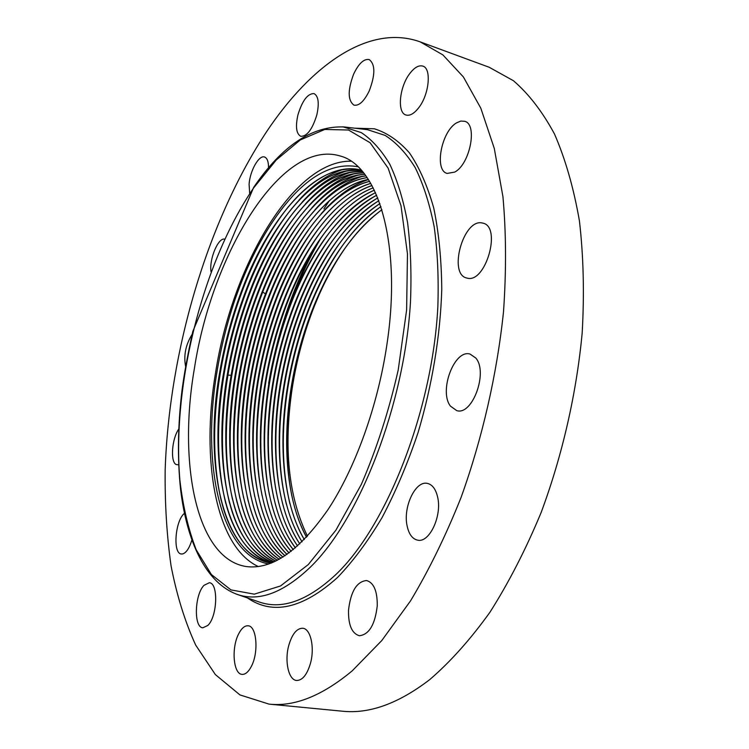 <?xml version="1.0" encoding="UTF-8"?>
<svg xmlns="http://www.w3.org/2000/svg" width="749" height="749" viewBox="0 0 749 749"><rect width="100%" height="100%" fill="white"/><g stroke="black" fill="none" stroke-linecap="round" stroke-linejoin="round"><path stroke-width="1.12" d="M258.377 566.572C215.497 546.817 200.872 459.54 215.553 372.815C231.816 267.178 292.925 160.352 350.916 161.185M357.91 166.755C336.067 162.767 314.121 172.757 292.091 196.715C271.484 219.579 254.089 249.389 239.905 286.155L235.149 299.16C227.022 323.044 220.927 347.545 216.864 372.665C201.434 464.034 220.131 555.14 268.769 564.025M291.782 495.763C285.519 462.994 285.425 427.276 291.511 388.619C296.145 359.82 303.794 332.172 314.468 305.686L319.224 294.526C327.425 276.175 336.778 259.697 347.283 245.073M319.224 294.526L314.533 305.723C304.038 332.275 296.567 359.923 292.138 388.675C283.412 447.911 288.524 497.083 307.464 536.2M194.44 368.227C177.906 463.331 196.238 558.951 246.252 566.544C271.953 569.933 299.235 550.899 328.118 509.432C355.382 468.013 377.899 405.715 386.933 344.381C402.185 244.23 377.936 165.276 339.98 155.942C281.268 138.265 211.948 253.967 194.44 368.227M316.808 114.981C312.361 129.362 307.015 136.468 300.761 136.299C296.286 133.809 295.34 126.684 297.924 114.915C302.296 100.581 307.67 93.475 314.037 93.588C318.456 96.05 319.383 103.175 316.808 114.981M467.301 278.151L466.683 278.001C448.145 274.153 463.079 219.298 481.757 222.884L483.096 223.165C501.821 227.172 485.567 283.459 467.301 278.151M238.613 633.954C241.506 628.28 244.661 625.555 248.088 625.78C256.673 625.874 258.948 652.295 251.346 666.423C248.471 671.919 245.382 674.568 242.077 674.372C233.304 674.175 231.226 647.932 238.613 633.954M454.662 172.111L447.144 173.422C434.036 170.444 441.311 131.506 456.544 122.864L460.804 121.076L464.698 121.291C477.871 124.25 469.969 164.396 454.662 172.111M348.519 610.173C350.738 591.401 356.758 581.524 366.561 580.522C373.817 582.656 377.384 591.073 377.262 605.754C375.052 624.675 369.079 634.665 359.351 635.732C351.852 633.495 348.248 624.975 348.519 610.173M418.522 107.996C413.963 113.736 409.769 116.067 405.939 115C396.895 112.725 399.386 86.847 409.815 73.496C414.469 67.438 418.803 64.976 422.82 66.109C431.817 68.346 429.168 94.88 418.522 107.996M178.646 464.876L176.034 464.492C170.163 461.459 171.942 438.68 178.702 429.14M369.257 90.872C364.145 101.312 359.043 106.068 353.959 105.141C347.733 100.497 347.63 90.142 353.659 74.067C358.734 63.478 363.902 58.637 369.163 59.555C375.352 64.236 375.38 74.675 369.257 90.872M288.711 645.638C292.054 634.085 296.726 628.289 302.727 628.242C310.545 628.636 314.88 647.305 310.526 663.118C307.146 674.615 302.521 680.41 296.632 680.485C288.552 680.083 284.423 661.17 288.711 645.638M191.847 540.16C189.403 548.043 186.389 552.622 182.822 553.895L181.342 553.998C172.57 553.623 175.172 520.518 184.423 513.365M204.028 585.315L209.28 582.75C218.502 582.778 217.5 616.418 207.838 625.443L202.857 627.793C193.542 627.587 194.581 594.575 204.028 585.315M249.679 193.308L249.089 184.235C249.979 170.8 258.939 154.8 264.528 157.009C267.224 158.03 268.563 161.672 268.535 167.935M450.477 406.145C438.568 391.268 454.343 348.94 470.1 354.09L475.774 358.022C488.357 372.15 472.366 415.854 456.721 410.621L450.477 406.145M185.574 366.373C183.533 355.344 185.705 344.69 192.1 334.391M407.11 525.91C402.859 507.11 415.489 480.306 427.407 483.405C432.351 484.566 435.759 489.106 437.613 497.027C442.256 515.808 429.374 543.231 417.624 540.151C412.39 538.962 408.888 534.215 407.11 525.91M420.18 41.869L489.181 67.26L513.439 80.723C528.738 93.878 542.407 111.62 554.466 133.959C565.336 158.891 573.65 187.849 579.417 220.843C583.49 255.802 584.417 293.168 582.179 332.931C576.505 393.487 562.33 455.504 541.143 512.494C525.882 549.27 508.824 582.507 489.968 612.214C470.456 639.393 450.392 661.844 429.786 679.558C398.468 703.583 369.276 714.125 342.199 711.185L269.022 704.116L239.933 694.913L215.366 674.587L195.667 645.058C184.919 621.539 176.708 595.09 171.034 565.71C166.746 535.161 164.789 503.141 165.173 469.66C169.19 351.618 207.033 221.732 266.869 131.281C310.975 65.406 368.761 23.397 420.18 41.869L442.884 54.902L463.388 76.96L480.811 108.193L494.265 148.349L502.935 196.641C506.174 232.452 506.361 270.838 503.506 311.79C496.98 374.228 482.328 438.362 461.084 497.411C445.88 535.535 429.037 570.008 410.564 600.829L381.793 640.535L352.245 670.814C322.164 695.821 294.423 706.916 269.022 704.116M323.896 208.849L329.279 200.826M211.012 271.653L210.975 271.391C209.186 259.117 218.156 237.564 224.531 239.128M235.149 299.16L239.923 286.137C252.619 253.312 268.02 225.767 286.127 203.513M242.732 287.878C270.52 214.738 319.608 159.415 361.149 170.06C338.82 165.679 316.406 175.781 293.917 200.376C273.628 223.062 256.579 252.235 242.788 287.888C232.312 315.104 224.597 343.435 219.654 372.871C211.209 424.393 212.416 469.473 223.277 508.112C232.948 540.066 248.921 558.408 271.194 563.117C222.509 555.842 203.541 463.856 219.597 372.862C224.55 343.426 232.256 315.095 242.732 287.878M221.17 500.529C212.782 463.135 212.482 420.779 220.253 373.451C225.271 343.557 233.108 314.786 243.753 287.139C256.111 255.24 271.082 228.323 288.665 206.368M271.803 562.874C225.449 551.582 207.96 461.908 223.455 373.685C228.379 344.306 236.075 316.031 246.561 288.88C273.61 217.978 320.769 163.75 361.776 170.753C340.158 168.197 318.625 178.702 297.175 202.296C277.111 224.85 260.249 253.714 246.608 288.889C236.132 316.05 228.436 344.315 223.502 373.695C215.169 424.664 216.358 469.361 227.059 507.803C236.178 538.269 251.093 556.619 271.812 562.864M225.758 503.412C216.733 465.644 216.18 422.595 224.091 374.275C229.091 344.437 236.918 315.722 247.563 288.14C259.772 256.72 274.546 230.13 291.885 208.372M299.01 200.077C313.4 184.235 328.212 174.002 343.426 169.349M227.35 374.509C219.12 424.926 220.281 469.248 230.832 507.485C239.465 536.668 253.48 554.981 272.87 562.424C228.585 547.856 212.295 460.438 227.293 374.5C232.199 345.177 239.895 316.977 250.372 289.872C276.756 221.011 322.192 167.832 362.638 171.746C341.684 170.697 320.947 181.511 300.424 204.215C280.585 226.629 263.91 255.194 250.419 289.891C239.933 317.014 232.246 345.223 227.35 374.509L227.93 375.09C232.902 345.308 240.71 316.658 251.364 289.133C263.414 258.199 277.991 231.947 295.097 210.375M229.522 503.066C220.655 465.532 220.122 422.876 227.93 375.09L231.123 375.315C236.029 345.991 243.706 317.838 254.173 290.874C279.92 223.904 323.793 171.736 363.639 172.963C343.342 173.188 323.334 184.245 303.654 206.144C284.04 228.417 267.562 256.664 254.22 290.884C243.743 317.913 236.057 346.066 231.179 375.333C223.052 425.189 224.194 469.136 234.587 507.167C242.798 535.198 256.008 553.427 274.218 561.825M274.2 561.834C231.825 544.457 216.583 459.146 231.123 375.315M302.231 202.015C316.79 185.902 331.788 175.491 347.227 170.772M232.471 499.321C224.531 462.704 224.288 421.565 231.741 375.904C236.703 346.178 244.502 317.595 255.156 290.135C267.047 259.678 281.427 233.754 298.289 212.379M275.754 561.095C258.62 551.901 246.14 533.822 238.332 506.83C228.089 469.014 226.984 425.451 234.999 376.148C239.858 346.937 247.535 318.849 258.012 291.876C271.204 258.124 287.494 230.186 306.875 208.072C325.768 186.913 345.064 175.687 364.763 174.377C325.515 175.528 283.113 226.704 257.965 291.867C247.479 318.84 239.811 346.927 234.943 376.129C220.861 458.332 235.13 541.293 275.735 561.104M305.442 203.953C320.16 187.559 335.355 176.97 351.019 172.176M237.03 502.336C228.445 465.298 227.958 423.428 235.551 376.71C240.485 347.049 248.284 318.522 258.929 291.118C270.67 261.148 284.845 235.57 301.463 214.383M365.905 175.912C327.322 179.226 286.305 229.428 261.747 292.859C251.261 319.767 243.594 347.798 238.753 376.944C225.065 457.236 238.482 538.325 277.411 560.261M365.924 175.931C346.843 178.196 328.231 189.553 310.077 209.992C290.93 231.965 274.836 259.594 261.794 292.868C251.308 319.776 243.65 347.808 238.809 376.953C230.898 425.713 231.984 468.893 242.058 506.493C249.501 532.492 261.298 550.403 277.439 560.252M308.635 205.891C323.521 189.225 338.904 178.459 354.783 173.59M239.942 498.459C232.312 462.395 232.115 422.08 239.352 377.524C244.268 347.92 252.048 319.449 262.702 292.11C274.284 262.618 288.262 237.377 304.628 216.395M279.227 559.288C264.013 548.905 252.862 531.191 245.775 506.146C235.86 468.762 234.802 425.966 242.61 377.768C247.432 348.678 255.081 320.703 265.567 293.861C278.45 261.045 294.348 233.735 313.26 211.92C330.712 192.165 348.659 180.734 367.122 177.616C329.195 182.868 289.507 232.096 265.521 293.842C255.025 320.694 247.376 348.659 242.554 377.758C229.241 456.197 241.871 535.479 279.199 559.306M311.818 207.829C326.864 190.883 342.443 179.938 358.546 174.994M243.668 498.019C236.178 462.236 236.01 422.342 243.144 378.329C248.031 348.781 255.812 320.366 266.466 293.093C277.879 264.079 291.651 239.184 307.783 218.408M281.072 558.239C245.279 532.726 233.398 455.214 246.346 378.563C251.149 349.53 258.798 321.621 269.284 294.825C292.709 234.718 331.105 186.454 368.321 179.414C350.495 183.29 333.193 194.768 316.434 213.858C297.765 235.504 282.064 262.506 269.331 294.844C258.845 321.63 251.196 349.54 246.402 378.573C238.697 426.228 239.727 468.631 249.483 505.79C256.233 529.927 266.775 547.407 281.09 558.22M314.983 209.767C330.187 192.54 345.963 181.408 362.291 176.399M248.2 501.184C240.064 464.923 239.633 424.234 246.927 379.134C251.795 349.643 259.557 321.293 270.211 294.076C281.474 265.539 295.04 240.991 310.91 220.431M369.547 181.342C333.062 190.021 295.911 237.302 273.029 295.808C262.543 322.538 254.903 350.392 250.129 379.368C237.527 454.259 248.705 530.039 283 557.069M369.566 181.37C352.339 185.874 335.683 197.352 319.589 215.787C301.164 237.274 285.659 263.957 273.085 295.827C262.59 322.547 254.96 350.401 250.175 379.378C242.582 426.481 243.575 468.5 253.171 505.435C259.603 528.672 269.556 545.881 283.028 557.05M251.065 497.102C243.893 461.899 243.762 422.839 250.69 379.93C255.54 350.504 263.292 322.21 273.956 295.059C285.051 267 298.411 242.798 314.028 222.453M370.764 183.383C335.028 193.551 299.104 239.867 276.774 296.791C266.279 323.456 258.658 351.253 253.902 380.174C241.637 453.332 252.151 527.399 284.985 555.795M321.265 213.662C336.367 196.341 352.096 184.975 368.433 179.573M370.783 183.411C354.183 188.495 338.164 199.927 322.735 217.725C304.553 239.043 289.245 265.408 276.83 296.801C266.335 323.474 258.714 351.262 253.948 380.183C246.458 426.733 247.423 468.368 256.851 505.06C262.965 527.427 272.355 544.326 285.013 555.777M254.744 496.634C247.732 461.721 247.629 423.091 254.454 380.735C259.285 351.356 267.028 323.128 277.692 296.042C288.618 268.46 301.772 244.605 317.136 224.475M371.981 185.537C337.022 197.071 302.287 242.404 280.51 297.765C270.024 324.373 262.403 352.105 257.656 380.969C245.738 452.424 255.596 524.806 287.007 554.41M372 185.565C356.028 191.145 340.655 202.511 325.862 219.654C307.923 240.813 292.822 266.85 280.557 297.784C270.071 324.392 262.45 352.124 257.712 380.979C250.316 426.986 251.252 468.228 260.521 504.686C266.326 526.182 275.164 542.753 287.036 554.391M258.414 496.156C251.552 461.543 251.486 423.335 258.199 381.531C263.011 352.217 270.745 324.045 281.409 297.016C292.176 269.921 305.115 246.412 320.226 226.507M289.105 552.912C277.991 541.143 269.687 524.937 264.172 504.292C255.072 468.078 254.173 427.239 261.457 381.784C266.176 352.976 273.788 325.3 284.283 298.757C296.389 268.292 311.294 242.573 328.98 221.592C343.126 205.086 357.872 193.832 373.199 187.83C339.025 200.573 305.47 244.923 284.227 298.748C273.741 325.291 266.138 352.966 261.41 381.765C249.81 451.525 259.06 522.24 289.077 552.931M262.075 495.66C255.372 461.356 255.325 423.578 261.944 382.327C266.728 353.069 274.452 324.954 285.116 297.99C295.724 271.372 308.448 248.219 323.296 228.539M374.36 190.162C341.038 204.074 308.635 247.432 287.944 299.712C277.448 326.199 269.846 353.818 265.146 382.57C253.874 450.645 262.524 519.694 291.174 551.348M374.378 190.199C359.698 196.556 345.598 207.67 332.079 223.539C314.646 244.333 299.946 269.734 287.991 299.731C277.505 326.218 269.902 353.828 265.202 382.58C258.012 427.492 258.882 467.928 267.814 503.899C273.039 523.682 280.828 539.495 291.202 551.32M265.726 495.164C259.173 461.159 259.163 423.812 265.67 383.123C270.436 353.921 278.16 325.862 288.824 298.963C299.263 272.823 311.771 250.026 326.358 230.57M375.521 192.633C341.404 210.741 313.447 246.758 291.642 300.686C281.156 327.107 273.563 354.67 268.882 383.357C257.928 449.765 265.998 517.156 293.299 549.654M375.539 192.671C361.514 199.318 348.051 210.254 335.159 225.477C317.979 246.093 303.495 271.166 291.698 300.695C281.203 327.126 273.619 354.68 268.928 383.376C261.85 427.735 262.684 467.779 271.447 503.497C276.381 522.428 283.665 537.81 293.327 549.626M269.359 494.649C262.974 460.963 262.983 424.056 269.387 383.919C274.143 354.773 281.849 326.77 292.513 299.928C302.783 274.265 315.076 251.833 329.401 232.611M376.663 195.208C343.557 214.008 316.452 249.492 295.34 301.65C284.845 328.015 277.27 355.522 272.608 384.153C261.953 448.894 269.471 514.629 295.443 547.856M376.672 195.246C363.312 202.118 350.495 212.847 338.23 227.424C321.312 247.853 307.034 272.599 295.387 301.669C284.91 328.034 277.336 355.532 272.655 384.162C265.67 427.979 266.475 467.619 275.07 503.085C279.714 521.154 286.521 536.078 295.471 547.828M273.825 498.188C266.766 463.884 266.522 426.05 273.104 384.705C277.832 355.616 285.528 327.678 296.192 300.892C306.294 275.716 318.372 253.639 332.425 234.662M377.768 197.895C345.701 217.294 319.449 252.198 299.02 302.615C288.543 328.923 280.969 356.374 276.315 384.949C265.979 448.024 272.954 512.101 297.625 545.946C289.367 534.299 283.038 519.872 278.675 502.654C270.249 467.46 269.481 428.231 276.362 384.958C280.978 356.365 288.552 328.923 299.076 302.633C310.554 274.031 324.626 249.614 341.291 229.381C352.929 215.45 365.1 204.973 377.786 197.933M276.596 493.591C270.529 460.551 270.595 424.524 276.802 385.492C281.512 356.458 289.198 328.577 299.872 301.856C309.796 277.158 321.658 255.446 335.44 236.712M378.854 200.676C347.836 220.599 322.445 254.894 302.699 303.579C292.176 329.813 284.611 357.198 280.014 385.735C269.986 447.153 276.437 509.573 299.815 543.933C292.222 532.473 286.361 518.58 282.27 502.223C274.022 467.301 273.282 428.465 280.07 385.744C284.695 357.217 292.25 329.841 302.746 303.598C314.065 275.454 327.931 251.364 344.334 231.329C355.344 218.071 366.86 207.866 378.863 200.713M280.201 493.048C274.293 460.335 274.396 424.749 280.491 386.278C285.182 357.301 292.859 329.485 303.532 302.821C313.288 278.6 324.926 257.253 338.445 238.772M379.902 203.578C349.952 223.923 325.441 257.581 306.36 304.543C295.864 330.721 288.309 358.05 283.712 386.521C273.984 446.273 279.92 507.026 302.034 541.808M379.921 203.616C368.602 210.806 357.75 220.702 347.358 233.285C331.227 253.125 317.576 276.877 306.407 304.553C295.892 330.73 288.346 358.059 283.759 386.531C277.074 428.709 277.776 467.123 285.856 501.783C289.676 517.259 295.078 530.592 302.062 541.78M286.333 504.227C278.113 469.146 277.392 430.095 284.18 387.064C288.842 358.144 296.51 330.384 307.184 303.776C316.771 280.042 328.184 259.06 341.432 240.832M380.932 206.584C352.058 227.284 328.418 260.259 310.011 305.498C299.516 331.62 291.97 358.893 287.391 387.308C277.973 445.383 283.403 504.48 304.272 539.57M380.941 206.621C370.315 213.802 360.129 223.342 350.373 235.242C334.503 254.885 321.068 278.3 310.067 305.508C299.572 331.638 292.026 358.902 287.438 387.317C280.856 428.952 281.521 466.955 289.432 501.334C292.981 515.93 297.933 528.654 304.3 539.533M289.891 503.759C281.849 468.958 281.165 430.319 287.85 387.842C292.494 358.977 300.162 331.273 310.826 304.731C320.244 281.484 331.433 260.877 344.4 242.901M381.915 209.701C354.146 230.673 331.395 262.927 313.662 306.453C303.167 332.519 295.63 359.735 291.071 388.085C281.952 444.494 286.895 501.905 306.528 537.211M381.934 209.748C372.01 216.854 362.488 226.011 353.369 237.208C337.771 256.635 324.551 279.723 313.709 306.463C303.214 332.528 295.686 359.745 291.118 388.094C284.629 429.186 285.257 466.777 292.99 500.875C296.276 514.572 300.798 526.669 306.556 537.173M342.864 126.796L361.233 132.582C371.869 139.557 381.391 150.137 389.826 164.303C397.447 180.5 403.355 199.917 407.559 222.565C410.639 246.833 411.622 273.226 410.489 301.725C404.6 404.273 359.689 519.282 310.442 567.059C283.543 592.693 259.276 601.859 237.648 594.556L236.207 594.06M308.288 564.568L280.519 585.971L254.295 594.163L230.945 589.894L211.405 574.549L196.238 549.86C188.336 529.459 182.868 506.118 179.844 479.819C171.98 385.248 202.558 262.824 253.555 188.027L276.259 159.986L300.321 139.923L324.785 129.446L348.5 130.017L370.109 142.731L388.104 168.094L400.996 205.666L407.465 253.883L406.623 309.955L398.206 370.025C388.974 410.686 376.7 448.773 361.374 484.303L335.898 530.189L308.288 564.568M335.337 575.045C307.455 600.754 282.233 609.789 259.66 602.149L237.648 594.556C206.022 583.368 186.894 542.079 180.584 489.397C177.335 458.538 177.794 425.619 181.97 390.65C184.02 374.65 187.625 354.914 192.802 331.442L253.658 187.39C282.073 145.643 312.314 125.504 344.381 126.974L367.506 129.671L385.126 135.41C396.277 142.516 406.304 153.255 415.208 167.626C423.288 184.057 429.608 203.747 434.177 226.713C437.585 251.308 438.802 278.048 437.837 306.931C432.463 410.836 386.372 527.127 335.337 575.045M354.698 128.182L374.36 128.791C387.046 132.732 398.721 140.756 409.413 152.852C419.3 167.317 427.407 185.686 433.718 207.95C438.792 232.256 441.479 259.351 441.77 289.236C440.384 335.43 432.21 385.126 418.082 432.529C407.681 463.425 395.669 491.793 382.037 517.643C367.768 541.527 352.919 561.488 337.49 577.526C302.802 608.6 272.795 615.406 247.47 597.945M268.638 383.348C276.84 335.393 291.492 291.249 312.576 250.906M320.937 238.042C308.888 258.527 298.542 280.894 289.9 305.143M265.521 293.842L262.702 292.11"/></g></svg>
